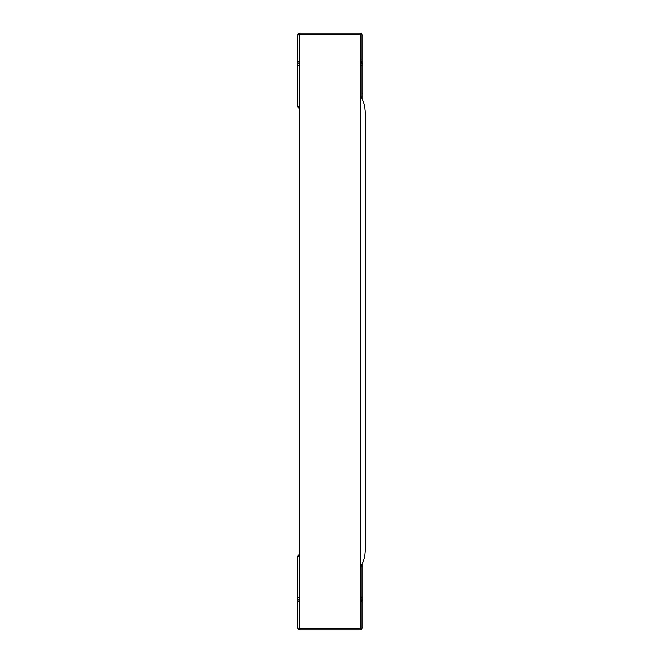 <?xml version="1.0" encoding="UTF-8"?>
<svg xmlns="http://www.w3.org/2000/svg" width="663" height="663" viewBox="0 0 663 663"><rect width="100%" height="100%" fill="white"/><g stroke="black" fill="none" stroke-linecap="round" stroke-linejoin="round"><path stroke-width="0.99" d="M297.795 628.499L298.267 629.32L297.737 628.027L298.267 629.32L297.737 628.027L299.552 628.64L360.191 628.64L360.191 34.36L299.552 34.36L299.552 629.85L360.191 629.85L360.191 628.64L362.015 628.027L361.484 629.32L360.191 629.85M360.191 95C363.539 100.726 365.222 106.9 365.263 113.53L365.263 549.47C365.222 556.1 363.539 562.274 360.191 568M361.948 34.476L360.191 33.15L360.191 34.36L362.015 34.973L362.015 65.289L362.015 61.651L360.191 61.651L360.191 34.36L299.552 34.36L299.552 33.15L360.191 33.15M297.795 34.501L299.552 33.15M299.552 106.528L297.737 106.528L297.737 34.973L299.552 34.36L299.552 61.651L297.737 61.651A1.823 1.823 0 0 0 299.552 63.474M362.015 98.497L362.015 65.289L360.191 65.289M360.191 63.474A1.823 1.823 0 0 0 362.015 61.651A1.823 1.823 0 0 1 360.191 63.474M297.737 106.528A1.823 1.823 0 0 0 299.552 108.342M361.957 628.499L361.484 629.32L362.015 628.027L362.015 597.711L362.015 601.349L360.191 601.349L360.191 628.64L299.552 628.64L299.552 601.349L297.737 601.349A1.823 1.823 0 0 1 299.552 599.526M298.267 629.32L299.552 629.85M297.737 628.027L297.737 556.472A1.823 1.823 0 0 1 299.552 554.658M362.015 564.503L362.015 597.711L360.191 597.711M360.191 599.526A1.823 1.823 0 0 1 362.015 601.349A1.823 1.823 0 0 0 360.191 599.526M297.737 65.289L299.552 65.289M299.552 556.472L297.737 556.472M297.737 597.711L299.552 597.711M361.501 33.705L362.015 34.973M361.484 629.32L362.015 628.027"/></g></svg>
